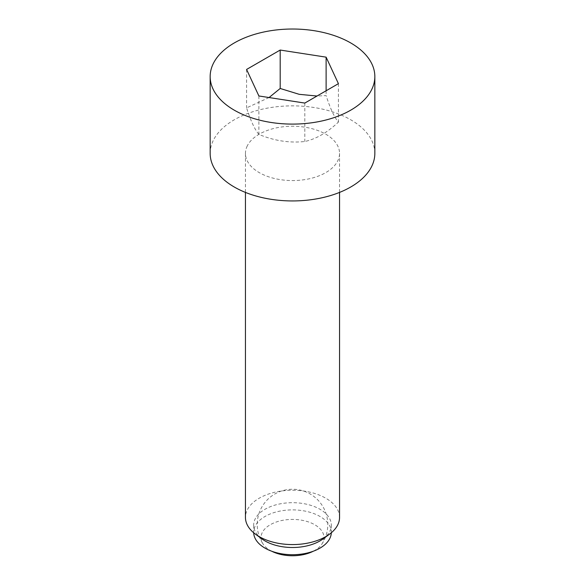 <?xml version="1.0" encoding="UTF-8"?>
<svg xmlns="http://www.w3.org/2000/svg" width="585" height="585" viewBox="0 0 585 585"><rect width="100%" height="100%" fill="white"/><g stroke="black" fill="none" stroke-linecap="round" stroke-linejoin="round"><path stroke-width="0.44" stroke-dasharray="2.92 2.19" d="M271.762 551.245A31.466 18.164 180 0 1 270.248 550.427A31.466 18.164 180 0 1 263.133 544.101A31.466 18.164 180 0 1 275.352 522.354A31.466 18.164 180 0 1 314.752 524.738A31.466 18.164 180 0 1 321.867 544.101A31.466 18.164 180 0 1 313.238 551.245M269.056 97.541L246.577 107.881C250.68 120.766 254.782 129.599 258.884 134.396C274.189 140.809 289.495 143.171 304.807 141.497C316.01 139.076 327.212 132.605 338.423 122.09C334.32 117.3 330.218 108.459 326.116 95.574L317.011 96.028M339.556 517.411A47.056 27.166 0 0 0 325.772 498.208A47.056 27.166 0 0 0 274.497 492.314A47.056 27.166 0 0 0 245.444 517.411M247.28 145.892A47.056 27.166 0 0 0 245.444 153.394A47.056 27.166 0 0 0 259.228 172.604A47.056 27.166 0 0 0 310.503 178.498A47.056 27.166 0 0 0 339.556 153.394A47.056 27.166 0 0 0 325.772 134.192A47.056 27.166 0 0 0 247.28 145.892M322.993 538.96A38.822 22.413 0 0 0 331.322 525.096A38.822 22.413 0 0 0 319.951 509.25A38.822 22.413 0 0 0 277.648 504.394A38.822 22.413 0 0 0 253.678 525.096A38.822 22.413 0 0 0 262.007 538.96M331.307 532.774A38.822 22.413 0 0 0 331.322 532.299A38.822 22.413 0 0 0 319.951 516.453A38.822 22.413 0 0 0 277.648 511.597A38.822 22.413 0 0 0 253.678 532.299A38.822 22.413 0 0 0 253.693 532.774M374.839 153.394A82.339 47.539 0 0 0 350.722 119.779A82.339 47.539 0 0 0 260.99 109.475A82.339 47.539 0 0 0 210.161 153.394M246.577 69.454L246.577 107.881M258.884 95.969L258.884 134.396M326.116 90.77L326.116 95.574M304.807 103.07L304.807 141.497M338.423 83.662L338.423 122.09M321.867 544.101A35.29 35.29 0 0 0 310.145 493.974A35.29 35.29 0 0 0 263.133 544.101M245.444 153.394L245.444 192.414M253.678 525.096L253.678 532.299M331.322 525.096L331.322 532.299M339.556 153.394L339.556 192.414"/><path stroke-width="0.88" d="M313.238 551.245A31.466 18.164 180 0 1 271.762 551.245M317.011 96.028L299.22 94.324L280.193 88.474L269.056 97.541M245.444 192.414L245.444 517.411A47.056 27.166 0 0 0 255.535 534.222A47.056 27.166 0 0 0 259.228 536.62A47.056 27.166 0 0 0 329.465 534.222A47.056 27.166 0 0 0 339.556 517.411L339.556 192.414M255.535 534.222L262.007 538.96A38.822 22.413 0 0 0 265.049 540.942A38.822 22.413 0 0 0 322.993 538.96L329.465 534.222M253.693 532.774A38.822 22.413 0 0 0 265.049 548.145A38.822 22.413 0 0 0 306.979 553.096A38.822 22.413 0 0 0 331.307 532.774M350.722 42.946A82.339 47.539 0 0 0 260.99 32.643A82.339 47.539 0 0 0 210.161 76.562A82.339 47.539 0 0 0 234.278 110.177A82.339 47.539 0 0 0 324.01 120.481A82.339 47.539 0 0 0 374.839 76.562A82.339 47.539 0 0 0 350.722 42.946M210.161 76.562L210.161 153.394A82.339 47.539 0 0 0 234.278 187.017A82.339 47.539 0 0 0 324.01 197.32A82.339 47.539 0 0 0 374.839 153.394L374.839 76.562M280.193 50.047L326.116 57.154L338.423 83.662L304.807 103.07L258.884 95.969L246.577 69.454L280.193 50.047L280.193 88.474M326.116 57.154L326.116 90.77"/></g></svg>
